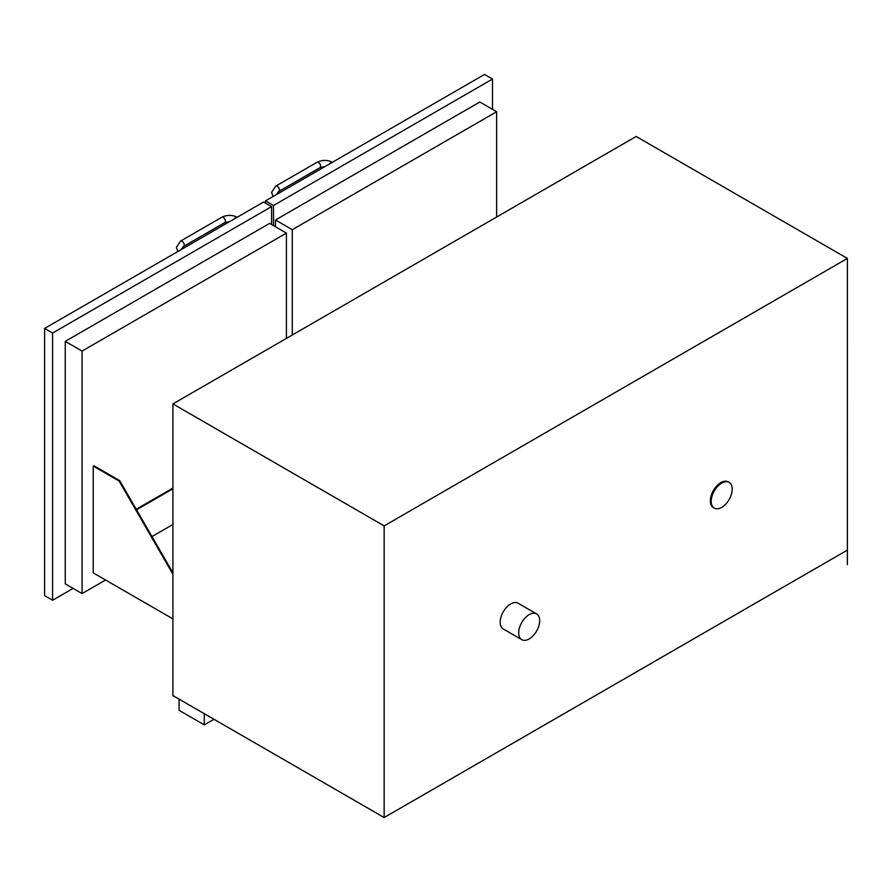 <?xml version="1.0" encoding="UTF-8"?>
<svg xmlns="http://www.w3.org/2000/svg" width="892" height="892" viewBox="0 0 892 892"><rect width="100%" height="100%" fill="white"/><g stroke="black" fill="none" stroke-linecap="round" stroke-linejoin="round"><path stroke-width="1.34" d="M847.355 564.681L847.4 258.424L636.163 136.465L172.914 403.92L172.914 695.582L384.151 817.54L847.355 550.119L847.355 564.681L847.311 550.141M204.29 713.7L204.29 724.861L179.069 710.3L179.069 699.138M213.957 719.275L204.29 724.861M711.203 501.304A14.863 8.585 120 0 0 714.28 508.106A14.863 8.585 120 0 0 729.143 499.531A14.863 8.585 120 0 0 729.143 482.371A14.863 8.585 120 0 0 717.692 486.352A14.863 8.585 120 0 0 711.203 501.304M714.28 508.106L713.433 507.626A14.863 8.585 -60 0 1 710.355 500.825A14.863 8.585 -60 0 1 716.845 485.861A14.863 8.585 -60 0 1 728.296 481.881L729.143 482.371M518.676 632.852A14.863 8.585 120 0 0 521.753 639.653A14.863 8.585 120 0 0 536.616 631.068A14.863 8.585 120 0 0 536.616 613.908A14.863 8.585 120 0 0 525.154 617.888A14.863 8.585 120 0 0 518.676 632.852M521.753 639.653L503.255 628.971A14.863 8.585 -60 0 1 500.178 622.17A14.863 8.585 -60 0 1 506.667 607.207A14.863 8.585 -60 0 1 518.118 603.226L536.616 613.908M384.151 817.54L384.151 525.879L847.4 258.424M172.914 403.92L384.151 525.879M275.483 226.78L275.483 219.99L292.297 229.69L292.297 335.002M275.483 219.99L479.818 102.011L496.632 111.723L292.297 229.69M496.632 217.024L496.632 111.723M492.495 79.065L484.512 74.46L265.504 200.901L273.487 205.506L492.495 79.065L492.495 109.326M273.487 225.631L273.487 205.506M265.504 203.086L265.504 200.901M136.231 509.254L172.914 488.069M136.543 509.8L172.914 488.794M172.914 574.247L119.104 481.033L119.729 480.665L172.914 572.787M119.104 481.033L93.247 466.103L93.883 465.747L119.729 480.665M93.247 466.103L93.247 572.898L172.914 618.892M82.064 593.57L65.25 583.87L65.25 341.357L82.064 351.069L82.064 593.57L105.568 580.012M65.25 341.357L269.596 223.39L286.41 233.091L82.064 351.069M286.41 338.391L286.41 233.091M73.111 588.408L52.583 600.26L44.6 595.655L44.6 328.446L52.583 333.05L271.592 206.598L263.608 201.993L44.6 328.446M271.592 224.539L271.592 206.598M52.583 600.26L52.583 333.05M172.914 524.474L151.997 536.549M332.448 162.255A3.066 1.773 120 0 0 329.717 163.827M332.616 162.333C327.386 159.78 322.168 159.78 316.939 162.333A3.066 1.773 60 0 1 320.005 164.106A3.066 1.773 60 0 1 320.005 167.64L325.022 166.536M316.939 162.333L275.74 186.116A3.066 1.773 60 0 1 278.806 187.889A3.066 1.773 60 0 1 278.806 191.423L320.005 167.64M275.907 194.891A3.066 1.773 -60 0 1 278.639 193.319M237.227 217.224A3.066 1.773 120 0 0 234.507 218.796M237.395 217.302C232.176 214.749 226.947 214.749 221.729 217.302A3.066 1.773 60 0 1 224.784 219.075A3.066 1.773 60 0 1 224.784 222.61L229.813 221.517M221.729 217.302L180.53 241.085A3.066 1.773 60 0 1 183.596 242.858A3.066 1.773 60 0 1 183.596 246.393L224.784 222.61M180.697 249.871A3.066 1.773 -60 0 1 183.429 248.288M275.74 186.116L271.603 192.404L273.119 196.508M278.806 191.423L277.724 192.416L278.806 193.397M180.53 241.085L176.382 247.385L177.898 251.477M183.596 246.393L182.514 247.385L183.596 248.366"/></g></svg>
